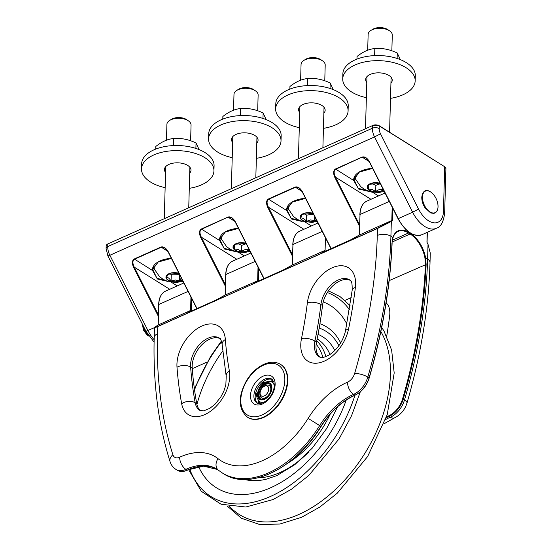 <?xml version="1.0" encoding="UTF-8"?>
<svg xmlns="http://www.w3.org/2000/svg" width="552" height="552" viewBox="0 0 552 552"><rect width="100%" height="100%" fill="white"/><g stroke="black" fill="none" stroke-linecap="round" stroke-linejoin="round"><path stroke-width="0.83" d="M386.724 336.12A438.999 275.669 -58.1 0 0 389.671 315.634A22.646 14.221 -58.1 0 0 386.124 302.8M292.298 265.015L324.735 250.498L325.08 250.912L325.445 237.753M322.665 252.34L325.08 250.912M406.976 403.07A9.66 3.077 -163.8 0 0 404.492 399.945A19.32 12.137 121.9 0 1 390.326 417.222A9.66 5.548 -113.6 0 0 394.487 417.864C400.662 414.842 404.83 409.915 406.976 403.07C421.017 354.681 428.697 307.857 430.015 262.607A9.66 5.127 -178.4 0 0 427.607 259.095A483.083 303.352 121.9 0 1 404.492 399.945L403.215 399.151A483.083 303.352 -58.1 0 0 426.116 264.463L425.613 257.846A24.64 14.028 65.9 0 0 410.467 233.42L408.873 232.42A24.64 14.028 65.9 0 0 392.914 237.463L391.982 243.177A483.083 303.352 121.9 0 1 369.074 377.865L367.804 377.071A483.083 303.352 -58.1 0 0 390.919 236.215L391.327 221.449L392.486 220.71L392.831 208.373M200.535 410.729A22.646 14.221 121.9 0 1 196.767 403.753A438.999 275.669 121.9 0 1 192.206 368.06A22.646 14.221 121.9 0 1 201.356 345.29A22.646 14.221 121.9 0 1 220.089 338.576M320.056 357.289A22.646 14.221 121.9 0 1 316.517 342.061A393.714 247.234 -58.1 0 0 322.52 305.532A22.646 14.221 121.9 0 1 333.291 285.363A22.646 14.221 121.9 0 1 350.285 280.368M154.477 327.895L377.478 228.487L391.327 221.449A0.483 0.393 57.5 0 0 390.747 221.179L377.582 228.259L377.285 235.483A9.66 5.127 1.6 0 1 390.919 236.215L393.01 237.767C394.052 234.579 395.736 232.461 398.068 231.405A24.157 13.752 -114.1 0 1 408.501 232.992L410.095 233.986A24.157 13.752 -114.1 0 1 424.936 257.943L425.433 264.415A482.6 303.048 121.9 0 1 402.553 398.972A18.837 11.833 121.9 0 1 388.746 415.822A60.872 38.219 -58.1 0 0 386.531 416.85M427.213 232.357L426.944 242.19L428.021 244.322L430.277 253.092L428.021 244.322L427.607 259.095L425.613 257.846L424.936 257.943M359.373 235.021L391.81 220.503L392.486 220.71M428 244.288L427.006 242.328M377.582 228.259L157.775 326.542C153.98 328.164 153.773 327.86 157.161 325.625A0.483 0.393 -122.5 0 0 157.085 325.673M158.148 324.997L190.585 310.479L191.261 310.686L191.606 298.349M188.515 312.328L191.261 310.686M190.957 297.066L190.585 310.479L189.163 311.383C187.204 312.68 187.321 312.853 189.515 311.914L216.26 299.957L223.877 295.858A0.483 0.393 -122.5 0 0 223.802 295.913M225.223 295.01L256.238 281.389A0.483 0.393 57.5 0 1 256.818 281.658L258.336 280.692L257.66 280.492L258.032 267.078M189.163 311.383A0.483 0.393 57.5 0 1 189.743 311.652L189.895 311.742M255.59 282.334L256.97 281.755M256.238 281.389C254.279 282.686 254.396 282.865 256.59 281.92L283.335 269.969L290.959 265.871A0.483 0.393 -122.5 0 0 290.876 265.919M324.735 250.498L323.313 251.401C321.354 252.692 321.471 252.871 323.665 251.933L350.41 239.975L358.034 235.876A0.483 0.393 -122.5 0 0 357.993 235.897L357.993 235.897A0.483 0.393 -122.5 0 0 357.951 235.925M323.313 251.401A0.483 0.393 57.5 0 1 323.893 251.671L324.045 251.76M280.692 364.479A31.16 19.568 121.9 0 1 280.892 364.596A31.16 19.568 121.9 0 1 286.488 389.008A31.16 19.568 121.9 0 1 266.92 415.732A31.16 19.568 121.9 0 1 248.214 417.657A31.16 19.568 121.9 0 1 247.924 417.478A31.16 19.568 121.9 0 1 247.724 417.353M257.618 403.243A14.007 8.797 121.9 0 1 258.219 387.18A14.007 8.797 121.9 0 1 272.377 379.569M272.978 379.948L270.556 381.632M269.914 381.494A12.199 7.659 121.9 0 1 270.294 381.466M265.581 382.129L262.807 382.074L262.331 384.22M257.273 392.555L255.555 393.983L256.956 396.515M258.86 401.007L258.529 400.8A12.199 7.659 121.9 0 1 258.26 400.186M258.529 400.8L258.481 403.774M255.555 393.983L256.928 394.839M262.807 382.074L264.118 382.888M270.646 381.66L273.668 381.439M259.978 403.574L258.805 400.849M263.815 402.373A11.475 7.204 121.9 0 1 259.937 401.773C257.287 399.227 256.294 396.798 256.949 394.494L259.302 387.808C262.911 381.515 270.314 380.218 272.074 382.301L272.909 382.819A11.475 7.204 121.9 0 1 274.289 384.144M262.566 402.946A11.475 7.204 121.9 0 1 260.772 402.291L259.937 401.773M269.438 393.997A8.694 5.458 121.9 0 1 260.13 398.62A8.694 5.458 121.9 0 1 260.095 388.353A8.694 5.458 121.9 0 1 269.328 383.861A8.694 5.458 121.9 0 1 269.438 393.997M260.544 398.841A8.694 5.458 121.9 0 1 260.889 388.849A8.694 5.458 121.9 0 1 269.707 384.137M268.189 395.736A7.245 4.547 121.9 0 1 262.324 398.178A7.245 4.547 121.9 0 1 261.689 397.888A7.245 4.547 121.9 0 1 261.62 397.84M269.286 385.544A7.245 4.547 121.9 0 1 269.362 385.586A7.245 4.547 121.9 0 1 270.287 392.368M266.954 385.917A5.761 3.622 121.9 0 1 268.272 391.361A5.761 3.622 121.9 0 1 263.09 396.267A5.761 3.622 121.9 0 1 260.13 392.382A5.761 3.622 121.9 0 1 263.732 386.607A5.761 3.622 121.9 0 1 266.954 385.917M260.13 392.382L260.006 393.341A7.245 4.547 -58.1 0 0 261.551 397.799A7.245 4.547 -58.1 0 0 269.245 394.059A7.245 4.547 -58.1 0 0 269.224 385.503A7.245 4.547 -58.1 0 0 268.589 385.206A7.245 4.547 -58.1 0 0 264.539 386.076L263.732 386.607M369.081 161.453L362.443 157.313L365.824 157.893L369.592 161.964C367.301 158.01 364.844 156.375 362.216 157.051L335.478 169.009C333.263 170.492 333.063 173.321 334.878 177.482L359.538 226.244M370.958 199.3L335.471 177.171C333.629 173.266 333.712 170.63 335.699 169.271L362.216 157.051M359.573 224.83L335.471 177.171L334.878 177.482M303.883 229.294L268.396 207.166C266.554 203.26 266.637 200.624 268.624 199.265L268.403 199.003C266.188 200.486 265.988 203.315 267.796 207.476L292.457 256.238M300.295 220.821L291.049 218.24L287.157 210.091A0.483 0.407 172.9 0 1 286.667 210.505L291.573 219.013L302.13 221.483M305.504 198.32A22.466 11.923 -178.4 0 0 286.667 210.505L268.624 199.265L295.368 187.307L298.749 187.887L302.517 191.951C300.226 188.004 297.763 186.369 295.141 187.045L268.403 199.003M292.498 254.824L268.396 207.166L267.796 207.476M234.931 221.442L228.293 217.295L231.674 217.874L235.442 221.945C233.151 217.999 230.688 216.363 228.066 217.04L201.328 228.997C199.113 230.481 198.913 233.303 200.721 237.47L225.382 286.226M236.808 259.281L201.321 237.16C199.479 233.248 199.555 230.619 201.549 229.252L228.066 217.04M225.423 284.818L201.321 237.16L200.721 237.47M169.733 289.276L134.246 267.147C132.404 263.242 132.48 260.606 134.474 259.247L161.212 247.289L164.593 247.869L168.367 251.94C166.069 247.986 163.613 246.351 160.991 247.027L134.253 258.985C132.038 260.468 131.838 263.297 133.646 267.458L158.307 316.22M166.124 280.802L156.892 278.215L153.007 270.073A0.483 0.407 172.9 0 1 152.511 270.494L157.417 278.995L167.953 281.458M158.348 314.806L134.246 267.147L133.646 267.458M367.349 190.826L358.117 188.239L354.232 180.097A0.483 0.407 172.9 0 1 353.742 180.518L358.641 189.019L369.178 191.482M233.22 250.815L223.974 248.234L220.082 240.085A0.483 0.407 172.9 0 1 219.586 240.499L224.498 249.007L235.055 251.477M169.981 273.392L171.244 274.848L179.621 274.648M168.677 273.93L166.38 277.256C167.98 277.235 169.547 278.491 171.072 281.03L175.274 280.002L179.421 280.878L181.291 277.946M179.593 274.696L179.421 280.878M171.244 274.848L171.072 281.03M188.508 120.936L186.811 119.743A9.853 5.23 -178.4 0 0 171.444 119.315L169.685 120.412A12.075 6.41 1.6 0 1 188.508 120.936A12.075 6.41 1.6 0 1 191.054 125.021L190.619 140.774M166.469 140.222L166.911 124.352A12.075 6.41 1.6 0 1 169.685 120.412M165.145 187.652A36.232 19.223 1.6 0 1 141.505 168.864L141.65 163.744A36.232 19.223 1.6 0 1 178.399 145.535A36.232 19.223 1.6 0 1 214.079 165.766L213.941 170.885A36.232 19.223 1.6 0 1 213.169 174.535A36.232 19.223 1.6 0 1 189.288 188.329M141.505 168.864A36.232 19.223 1.6 0 1 178.262 150.655A36.232 19.223 1.6 0 1 213.941 170.885M165.565 172.472A13.282 7.052 1.6 0 1 164.441 169.498A13.282 7.052 1.6 0 1 177.917 162.826A13.282 7.052 1.6 0 1 190.999 170.244A13.282 7.052 1.6 0 1 190.716 171.582A13.282 7.052 1.6 0 1 189.709 173.142M190.164 167.656A13.282 7.052 1.6 0 1 189.853 168.029M165.71 167.353A13.282 7.052 1.6 0 1 165.421 166.966M199.093 149.599L196.043 142.989C188.618 139.401 181.132 137.91 173.59 138.511C167.718 139.07 161.784 141.719 155.795 146.466L155.719 149.095M173.59 138.511L173.39 145.583M196.043 142.989L195.891 148.44M154.463 269.362A21.742 11.537 1.6 0 1 153.442 266.933M237.319 243.315L241.7 245.371L246.192 243.667M235.456 244.101L234.697 244.626L234.421 249.062L238.002 249.352L241.528 251.546C244.018 249.621 246.482 248.973 248.904 249.607L248.931 249.076M248.917 249.055L248.904 249.607M241.7 245.371L241.528 251.546M255.583 90.949L253.885 89.755A9.853 5.23 -178.4 0 0 238.519 89.32L236.76 90.418A12.075 6.41 1.6 0 1 255.583 90.949A12.075 6.41 1.6 0 1 258.129 95.034L257.694 110.786M233.544 110.227L233.986 94.357A12.075 6.41 1.6 0 1 236.76 90.418M232.219 157.665A36.232 19.223 1.6 0 1 208.58 138.869L208.725 133.75A36.232 19.223 1.6 0 1 245.474 115.547A36.232 19.223 1.6 0 1 281.154 135.778L281.016 140.891A36.232 19.223 1.6 0 1 280.243 144.548A36.232 19.223 1.6 0 1 256.363 158.334M208.58 138.869A36.232 19.223 1.6 0 1 245.336 120.66A36.232 19.223 1.6 0 1 281.016 140.891M232.64 142.478A13.282 7.052 1.6 0 1 231.516 139.511A13.282 7.052 1.6 0 1 244.991 132.832A13.282 7.052 1.6 0 1 258.074 140.249A13.282 7.052 1.6 0 1 257.791 141.588A13.282 7.052 1.6 0 1 256.79 143.154M257.239 137.669A13.282 7.052 1.6 0 1 256.928 138.035M232.785 137.365A13.282 7.052 1.6 0 1 232.495 136.979M266.167 119.605L263.118 112.994C255.693 109.406 248.207 107.916 240.665 108.516C234.793 109.075 228.859 111.732 222.87 116.472L222.794 119.101M240.665 108.516L240.465 115.589M263.118 112.994L262.966 118.445M221.538 239.375A21.742 11.537 1.6 0 1 220.517 236.939M304.407 213.32L306.608 215.142L313.515 214.155M303.172 213.762C302.392 213.879 301.578 215.28 300.73 217.957C302.662 217.798 304.566 218.923 306.436 221.324L310.534 219.951L314.585 220.483L315.496 218.081M314.695 216.494L314.585 220.483M306.608 215.142L306.436 221.324M322.658 60.955L320.96 59.761A9.853 5.23 -178.4 0 0 305.594 59.333L303.835 60.43A12.075 6.41 1.6 0 1 322.658 60.955A12.075 6.41 1.6 0 1 325.204 65.039L324.769 80.792M300.619 80.24L301.061 64.363A12.075 6.41 1.6 0 1 303.835 60.43M299.294 127.671A36.232 19.223 1.6 0 1 275.655 108.875L275.8 103.762A36.232 19.223 1.6 0 1 312.549 85.553A36.232 19.223 1.6 0 1 348.229 105.784L348.091 110.897A36.232 19.223 1.6 0 1 347.318 114.554A36.232 19.223 1.6 0 1 323.438 128.347M275.655 108.875A36.232 19.223 1.6 0 1 312.411 90.666A36.232 19.223 1.6 0 1 348.091 110.897M299.715 112.484A13.282 7.052 1.6 0 1 298.591 109.517A13.282 7.052 1.6 0 1 312.066 102.844A13.282 7.052 1.6 0 1 325.149 110.262A13.282 7.052 1.6 0 1 324.873 111.601A13.282 7.052 1.6 0 1 323.865 113.16M324.321 107.674A13.282 7.052 1.6 0 1 324.003 108.047M299.86 107.371A13.282 7.052 1.6 0 1 299.57 106.984M333.242 89.617L330.193 83C322.768 79.419 315.282 77.922 307.74 78.529C301.868 79.088 295.934 81.737 289.945 86.485L289.869 89.107M307.74 78.529L307.54 85.594M330.193 83L330.041 88.451M288.613 209.38A21.742 11.537 1.6 0 1 287.592 206.945M371.475 183.333L375.85 185.382L380.342 183.685M369.605 184.12L368.853 184.644L368.57 189.074L372.151 189.37L375.677 191.565C378.168 189.64 380.632 188.991 383.053 189.619L383.081 189.094M383.067 189.074L383.053 189.619M375.85 185.382L375.677 191.565M389.733 30.96L388.035 29.767A9.853 5.23 -178.4 0 0 372.676 29.339L370.909 30.436A12.075 6.41 1.6 0 1 389.733 30.96A12.075 6.41 1.6 0 1 392.286 35.045L391.844 50.798M367.694 50.246L368.136 34.376A12.075 6.41 1.6 0 1 370.909 30.436M366.369 97.676A36.232 19.223 1.6 0 1 342.73 78.888L342.875 73.768A36.232 19.223 1.6 0 1 379.624 55.559A36.232 19.223 1.6 0 1 415.311 75.79L415.166 80.909A36.232 19.223 1.6 0 1 414.393 84.559A36.232 19.223 1.6 0 1 390.512 98.353M342.73 78.888A36.232 19.223 1.6 0 1 379.486 60.679A36.232 19.223 1.6 0 1 415.166 80.909M366.79 82.496A13.282 7.052 1.6 0 1 365.666 79.522A13.282 7.052 1.6 0 1 379.141 72.85A13.282 7.052 1.6 0 1 392.231 80.268A13.282 7.052 1.6 0 1 391.948 81.606A13.282 7.052 1.6 0 1 390.94 83.166M391.396 77.687A13.282 7.052 1.6 0 1 391.078 78.053M366.935 77.377A13.282 7.052 1.6 0 1 366.645 76.99M400.317 59.623L397.267 53.013C389.843 49.425 382.357 47.934 374.815 48.535C368.943 49.093 363.009 51.743 357.02 56.49L356.951 59.119M374.815 48.535L374.615 55.607M397.267 53.013L397.116 58.464M355.688 179.386A21.742 11.537 1.6 0 1 354.667 176.957M422.446 197.036A11.806 6.721 65.9 0 0 433.9 212.989A11.806 6.721 65.9 0 0 434.383 195.663A11.806 6.721 65.9 0 0 422.446 197.036M192.255 368.681L207.235 361.981M344.931 300.412L351.21 297.604M389.16 280.637L426.116 264.463M290.959 265.871L292.374 264.967L292.946 244.501L322.237 231.405M292.215 265.063L292.946 244.501A26.572 15.125 -114.1 0 1 299.646 231.184L317.98 222.987M258.336 280.692L258.681 268.355M385.6 419.568A60.389 37.922 -58.1 0 1 390.326 417.222L389.05 416.429A19.32 12.137 -58.1 0 0 403.215 399.151L402.553 398.972M369.06 378.086L369.074 377.865A19.32 12.137 121.9 0 1 354.915 395.142L353.639 394.349A19.32 12.137 -58.1 0 0 367.804 377.071A9.66 3.077 16.2 0 0 354.632 373.518A9.66 6.065 121.9 0 1 347.546 382.156A9.66 5.548 66.4 0 0 353.639 394.349A60.389 37.922 121.9 0 0 319.656 425.585L320.933 426.379A91.784 57.636 121.9 0 1 223.505 473.699L222.228 472.905A91.784 57.636 -58.1 0 0 319.656 425.585L308.133 418.388A82.124 51.571 121.9 0 1 218.033 458.671A9.66 7.5 128.2 0 0 218.433 470.235L222.228 472.905M355.246 394.935L354.915 395.142A60.389 37.922 -58.1 0 0 320.933 426.379L321.085 426.475C295.824 468.406 249.173 491.142 223.505 473.699M187.48 470.007L203.584 466.157L217.398 469.476A60.389 37.922 -58.1 0 0 187.162 470.152L185.886 469.359A60.389 37.922 121.9 0 1 216.805 469.096L218.433 470.235M192.206 368.06L190.612 367.066A22.646 14.221 121.9 0 1 200.39 343.641A22.646 14.221 121.9 0 1 219.537 338.141C220.213 337.596 221.069 339.632 222.104 344.241A9.66 5.713 -4.3 0 1 225.361 339.528A32.306 20.286 -58.1 0 0 199.21 327.398A32.306 20.286 -58.1 0 0 176.999 367.232A9.66 5.713 -4.3 0 1 190.612 367.066A438.999 275.669 121.9 0 0 195.173 402.76L196.767 403.753M199.9 410.426A22.646 14.221 121.9 0 1 195.173 402.76A9.66 6.189 -10.4 0 0 181.656 403.705A32.306 20.286 -58.1 0 0 209.974 411.633A32.306 20.286 -58.1 0 0 229.349 370.758A9.66 6.189 169.6 0 0 226.223 376.478L225.837 385.027L223.843 391.182L220.814 396.964L215.183 404.036L209.919 408.28L203.778 410.847L199.9 410.426M307.36 302.862A384.054 241.162 121.9 0 1 301.502 338.493A32.306 20.286 -58.1 0 0 319.056 362.857A32.306 20.286 -58.1 0 0 348.533 329.089A9.66 3.823 11.6 0 0 345.448 331.131C342.895 341.322 337.569 349.223 329.461 354.826C319.353 359.635 322.044 357.006 319.422 356.985A22.646 14.221 121.9 0 1 314.916 341.067A393.714 247.234 -58.1 0 0 320.919 304.538A22.646 14.221 121.9 0 1 332.359 283.783A22.646 14.221 121.9 0 1 349.726 279.933C350.81 281.844 352.321 279.457 352.169 290.276A9.66 4.478 -173 0 1 355.378 287.468A32.306 20.286 -58.1 0 0 334.857 266.754A32.306 20.286 -58.1 0 0 307.36 302.862A9.66 4.478 7 0 1 320.919 304.538L322.52 305.532M301.502 338.493A9.66 3.823 11.6 0 1 314.916 341.067L316.517 342.061M218.033 458.671A70.049 43.987 -58.1 0 0 179.669 457.222A9.66 6.065 121.9 0 1 172.893 454.779A473.423 297.286 121.9 0 1 157.479 333.767A9.66 5.127 -178.4 0 0 154.201 337.472L154.463 327.929M157.479 333.767L157.775 326.542M172.893 454.779A9.66 6.631 162.4 0 0 170.064 461.679C158.251 424.191 152.959 382.784 154.201 337.472M179.669 457.222A9.66 5.451 65.4 0 0 185.886 469.359A19.32 12.137 -58.1 0 1 175.991 469.441C173.086 467.565 171.113 464.977 170.064 461.679M347.546 382.156A70.049 43.987 -58.1 0 0 308.133 418.388M377.285 235.483A473.423 297.286 121.9 0 1 354.632 373.518M348.533 329.089A448.666 281.741 -58.1 0 0 355.378 287.468M229.349 370.758A384.054 241.162 121.9 0 1 225.361 339.528M176.999 367.232A448.666 281.741 -58.1 0 0 181.656 403.705M392.182 207.09L391.81 220.503L390.747 221.179M157.161 325.625L158.224 324.949L158.755 304.849M188.087 291.387L158.797 304.483A26.572 15.125 -114.1 0 1 165.496 291.173L183.83 282.976M223.877 295.858L225.299 294.961L225.83 274.855M255.162 261.4L225.871 274.496A26.572 15.125 -114.1 0 1 232.571 261.179L250.905 252.982M216.26 299.957L225.257 294.982M299.646 231.184C295.354 233.303 293.071 237.802 292.781 244.688L292.905 244.86M358.034 235.876L359.449 234.973L360.021 214.507L389.312 201.411M359.29 235.069L360.021 214.507A26.572 15.125 -114.1 0 1 366.721 201.197L385.054 193M350.41 239.975L359.407 234.993M322.402 252.54L323.713 251.912M366.721 201.197C362.429 203.315 360.146 207.814 359.856 214.693L359.98 214.873M392.431 240.182L408.501 232.992L408.873 232.42M392.189 241.997L410.095 233.986L410.467 233.42M177.268 470.235C180.118 471.925 183.485 471.905 187.369 470.187L187.162 470.152A19.32 12.137 121.9 0 1 177.268 470.235L175.991 469.441M386.221 417.76A60.389 37.922 121.9 0 1 389.05 416.429L388.746 415.822M392.851 237.933L391.982 243.177M391.934 243.529L392.099 243.356C390.285 286.778 382.653 331.669 369.205 378.023C366.521 386.131 361.829 391.851 355.122 395.177C341.923 401.194 330.579 411.626 321.085 426.475L320.995 426.413M247.813 417.409A31.16 19.568 -58.1 0 0 280.754 400.918A31.16 19.568 -58.1 0 0 280.492 364.348C275.213 361.325 269.162 361.56 262.345 365.058C256.238 368.356 251.05 373.393 246.772 380.19C237.767 396.564 238.015 408.915 247.524 417.229A31.16 19.568 -58.1 0 0 247.813 417.409M247.558 415.111A29.346 18.43 121.9 0 1 256.666 369.44A29.346 18.43 121.9 0 1 284.211 385.579A29.346 18.43 121.9 0 1 247.558 415.111M271.715 395.26A16.422 10.315 -58.1 0 0 265.753 375.291A16.422 10.315 -58.1 0 0 250.967 399.586A16.422 10.315 -58.1 0 0 271.715 395.26M256.997 402.925A14.007 8.797 121.9 0 1 256.942 386.386A14.007 8.797 121.9 0 1 271.819 379.155L273.833 381.86L274.323 384.723C274.385 387.98 273.357 391.409 271.246 394.997C266.485 403.726 257.032 404.637 256.997 402.925M269.9 394.266A9.543 5.989 121.9 0 1 257.846 396.784A9.543 5.989 121.9 0 1 266.437 382.667A9.543 5.989 121.9 0 1 269.9 394.266M272.074 382.301A11.475 7.204 121.9 0 1 274.316 385.517M380.852 331.51A118.066 74.141 121.9 0 1 299.025 514.395A118.066 74.141 121.9 0 1 229.584 506.439M354.957 395.246A117.811 73.975 121.9 0 1 270.556 496.421A117.811 73.975 121.9 0 1 189.75 469.166M194.532 389.864A117.811 73.975 121.9 0 1 221.662 341.578M327.329 292.532A117.811 73.975 121.9 0 1 349.402 309.631M346.242 400.034A107.488 67.496 121.9 0 1 270.797 487.678A107.488 67.496 121.9 0 1 198.623 466.633M196.926 404.526A107.488 67.496 121.9 0 1 222.691 351.051M323.224 301.889A107.488 67.496 121.9 0 1 346.856 324.052M337.638 406.672L326.722 428.435L312.273 448.127L294.782 464.68L276.89 475.576L266.105 479.267A87.313 54.827 121.9 0 1 244.639 479.502M319.905 323.72A87.313 54.827 121.9 0 1 340.66 342.999M308.941 451.791A83.276 52.295 121.9 0 1 279.981 472.54A83.276 52.295 121.9 0 1 257.825 477.866M319.166 328.067A83.276 52.295 121.9 0 1 338.873 345.69M318.021 334.381A76.887 48.279 121.9 0 1 334.767 350.534M330.048 414.359A76.887 48.279 121.9 0 1 287.916 463.059M317.145 338.928A72.126 45.292 121.9 0 1 329.951 354.508M316.758 340.86A70.884 44.512 121.9 0 1 325.894 356.654M316.158 344.213A68.503 43.015 121.9 0 1 322.927 357.461M171.355 258.308A22.466 11.923 -178.4 0 0 152.511 270.494L134.253 258.985M167.856 251.429L160.991 247.027M372.579 168.332A22.466 11.923 -178.4 0 0 353.742 180.518L335.478 169.009M238.429 228.314A22.466 11.923 -178.4 0 0 219.586 240.499L201.328 228.997M154.588 327.591L145.97 331.248L107.895 255.962L109.869 255.272A12.075 6.872 -114.1 0 1 107.737 246.578L107.806 243.95L372.483 125.601L372.407 128.23A12.075 6.872 65.9 0 0 374.546 136.924L109.869 255.272L147.943 330.558A26.572 15.125 -114.1 0 0 154.139 339.721M379.224 128.602A4.83 2.567 1.6 0 0 372.407 128.23L107.737 246.578A4.83 2.567 -178.4 0 0 106.094 248.434L106.17 245.806A4.83 2.567 1.6 0 1 107.806 243.95L372.483 125.601A4.83 2.567 1.6 0 1 379.3 125.966L378.948 125.725A4.347 2.305 -178.4 0 0 372.814 125.394L379.189 125.725L444.698 166.745A4.83 2.567 1.6 0 1 445.906 168.505L444.657 213.113A4.83 2.567 -178.4 0 0 443.456 211.361A21.742 12.379 -114.1 0 1 434.12 222.849A21.742 12.379 -114.1 0 1 418.582 209.105L380.507 133.812A7.245 4.126 -114.1 0 1 379.224 128.602L379.3 125.966L444.698 166.745L443.456 211.361M380.507 133.812L374.546 136.924L412.62 212.209L418.582 209.105M369.592 161.964L398.254 218.633L412.62 212.209A26.572 15.125 65.9 0 0 436.321 228.286L421.949 234.71A26.572 15.125 -114.1 0 1 398.254 218.633L369.481 162.005M302.406 191.999L331.041 248.628M316.296 221.6A22.466 11.923 -178.4 0 0 317.2 221.442M311.397 225.934L305.553 222.283M331.159 248.579L302.517 191.951M302.006 191.447L295.141 187.045M235.331 221.994L263.966 278.622M264.077 278.574L235.442 221.945M197.002 308.568L168.367 251.94M168.25 251.981L196.892 308.616M177.247 285.915L171.403 282.272M444.353 166.497L445.906 168.505M108.137 243.736L106.17 245.806M354.232 180.097A21.983 11.661 1.6 0 1 354.184 179.152L359.407 172.045L372.614 168.401M378.479 195.939L372.628 192.296M383.371 191.606A22.466 11.923 -178.4 0 0 384.275 191.454M287.157 210.091A21.983 11.661 1.6 0 1 287.109 209.139L292.332 202.039L305.539 198.396M220.082 240.085A21.983 11.661 1.6 0 1 220.034 239.133L225.257 232.033L238.464 228.383M244.322 255.921L238.478 252.278M249.221 251.595A22.466 11.923 -178.4 0 0 250.125 251.436M153.007 270.073A21.983 11.661 1.6 0 1 152.959 269.128L158.182 262.021L171.389 258.377M182.146 281.582A22.466 11.923 -178.4 0 0 183.05 281.43M153.939 265.954A21.121 11.206 -178.4 0 0 154.346 269.079L159.445 276.545L162.833 279.133L166.131 280.802L175.66 282.569L182.988 281.313M178.938 273.295A8.784 4.657 -178.4 0 0 166.145 276.138A8.784 4.657 -178.4 0 0 175.35 281.962A8.784 4.657 -178.4 0 0 182.25 279.85M168.146 274.234L179 273.419A8.535 4.533 -178.4 0 0 168.146 274.234A8.535 4.533 -178.4 0 0 167.132 279.174A8.535 4.533 -178.4 0 0 175.336 281.782A8.535 4.533 -178.4 0 0 182.146 279.643M221.014 235.959A21.121 11.206 -178.4 0 0 221.421 239.085L226.52 246.551L230.184 249.304L237.098 252.016L245.122 252.423L250.063 251.326M246.013 243.308A8.784 4.657 -178.4 0 0 234.214 244.805A8.784 4.657 -178.4 0 0 237.16 251.174A8.784 4.657 -178.4 0 0 249.249 249.925A8.784 4.657 -178.4 0 0 249.325 249.856M246.068 243.425A8.535 4.533 -178.4 0 0 235.221 244.239A8.535 4.533 -178.4 0 0 237.291 251.015A8.535 4.533 -178.4 0 0 249.221 249.649M288.096 205.965A21.121 11.206 -178.4 0 0 288.496 209.091L293.402 216.37L296.845 219.061L300.081 220.738L311.873 222.463L317.138 221.331M313.087 213.313A8.784 4.657 -178.4 0 0 300.171 216.508A8.784 4.657 -178.4 0 0 310.852 221.897A8.784 4.657 -178.4 0 0 316.399 219.868M302.296 214.245L313.15 213.431A8.535 4.533 -178.4 0 0 302.296 214.245A8.535 4.533 -178.4 0 0 301.613 219.503A8.535 4.533 -178.4 0 0 310.797 221.725A8.535 4.533 -178.4 0 0 316.296 219.655M355.171 175.978A21.121 11.206 -178.4 0 0 355.571 179.103L360.67 186.562L364.334 189.322L371.248 192.034L379.272 192.441L384.22 191.337M380.162 183.319A8.784 4.657 -178.4 0 0 368.363 184.823A8.784 4.657 -178.4 0 0 371.31 191.192A8.784 4.657 -178.4 0 0 383.398 189.936A8.784 4.657 -178.4 0 0 383.474 189.874M369.371 184.258L380.224 183.443A8.535 4.533 -178.4 0 0 369.371 184.258A8.535 4.533 -178.4 0 0 371.441 191.033A8.535 4.533 -178.4 0 0 383.371 189.667M143.278 325.928A9.66 5.499 65.9 0 0 147.819 334.533M394.487 417.864L384.054 423.777M345.448 331.131L352.169 290.276M222.104 344.241L226.223 376.478M430.015 262.607L430.277 253.057M154.477 327.929L158.182 324.969M158.065 325.045L158.631 304.669C158.921 297.79 161.205 293.284 165.496 291.173M427.069 242.245L427.345 232.295M225.14 295.058L225.706 274.675C225.996 267.796 228.28 263.297 232.571 261.179M188.253 312.529L216.28 299.95M255.328 282.534L283.355 269.956L292.332 264.988M323.686 251.919L350.43 239.961M280.892 364.596L280.492 364.348M247.924 417.478L247.524 417.229M381.687 327.453L383.95 330.938L391.637 350.127L394.19 372.993L387.221 414.711L367.639 456.525L337.32 493.15L319.774 507.088L301.544 517.3L279.809 524.048L259.35 524.4L241.383 518.252L227.1 505.949M360.283 391.879L351.548 415.753L339.169 438.771L308.851 475.403L291.304 489.334L273.074 499.546L245.812 507.019L221.076 504.231L201.328 491.314L188.625 469.628M194.373 388.712L210.678 356.309L221.469 340.957M328.461 290.842L340.211 296.741L350.044 305.601M106.094 248.434L107.895 255.962M145.97 331.248L154.091 342.137M444.657 213.113C443.539 221.973 440.758 227.031 436.321 228.286M365.824 157.893C368.301 160.177 369.495 161.557 369.392 162.033L398.054 218.702C405.43 231.75 413.393 237.084 421.949 234.71M298.749 187.887C301.226 190.171 302.42 191.551 302.317 192.02L330.965 248.669M231.674 217.881C234.151 220.165 235.345 221.538 235.242 222.014L263.89 278.656M164.593 247.869C167.077 250.153 168.27 251.533 168.167 252.009L196.816 308.651M153.918 265.995L154.346 269.079M188.749 207.566L189.874 167.277M164.282 218.509L165.731 166.6M220.993 236.001L221.421 239.085M246.075 243.425L235.221 244.239M255.824 177.578L256.949 137.282M231.357 188.515L232.806 136.606M288.068 206.013L288.496 209.091M322.899 147.584L324.024 107.288M298.432 158.527L299.881 106.612M355.143 176.019L355.571 179.103M389.567 132.19L391.099 77.301M365.507 128.533L366.956 76.624M142.285 323.969L143.513 330.144L146.88 334.795L148.833 336.078M421.776 197.257C423.612 183.471 436.135 193.414 437.791 203.653C438.585 209.201 437.239 212.451 433.762 213.389L430.65 212.934L425.005 207.787C422.825 204.35 421.749 200.838 421.776 197.257"/></g></svg>
